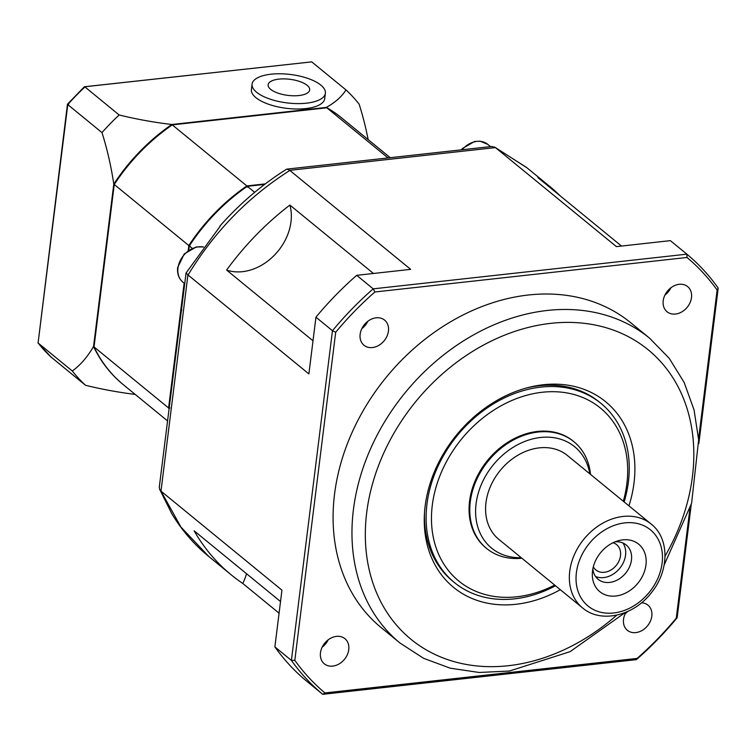 <?xml version="1.0" encoding="UTF-8"?>
<svg xmlns="http://www.w3.org/2000/svg" width="756" height="756" viewBox="0 0 756 756"><rect width="100%" height="100%" fill="white"/><g stroke="black" fill="none" stroke-linecap="round" stroke-linejoin="round"><path stroke-width="1.13" d="M342.166 118.333A172.368 135.343 129.3 0 0 326.356 107.409L171.81 124.494A172.368 135.343 129.3 0 0 113.787 184.095L93.546 346.541A172.368 135.343 129.3 0 0 123.786 385.069M326.356 107.409A173.578 67.265 7.1 0 0 345.955 89.888L311.737 61.879L84.332 86.817L67.464 104.177L38.083 342.978L67.775 104.593A196.985 154.668 -50.7 0 1 84.946 86.949L119.164 114.969A173.578 67.265 7.1 0 0 171.81 124.494M325.382 93.253L324.711 98.667A36.931 14.317 -172.9 0 1 296.343 109.006A36.931 14.317 -172.9 0 1 255.915 97.656A36.931 14.317 -172.9 0 1 251.408 89.529L252.079 84.124A36.931 14.317 -172.9 0 1 290.502 74.485A36.931 14.317 -172.9 0 1 325.382 93.253A36.931 14.317 -172.9 0 1 297.014 103.6A36.931 14.317 -172.9 0 1 256.586 92.241A36.931 14.317 -172.9 0 1 252.079 84.124M113.787 184.095A173.578 83.85 -96.3 0 0 101.994 132.602L67.775 104.593L68.635 104.243M311.737 61.879L84.483 86.751M135.239 394.443A173.578 67.265 -172.9 0 1 85.504 385.276L51.2 357.182M345.955 89.888A196.985 154.668 -50.7 0 1 359.157 104.177A173.578 83.85 83.7 0 1 368.172 139.624M101.994 132.602A196.985 154.668 -50.7 0 1 119.164 114.969M51.276 357.257A196.985 154.668 -50.7 0 1 38.083 342.978L72.302 370.988A173.578 83.85 -96.3 0 0 93.546 346.541M85.504 385.276A196.985 154.668 -50.7 0 1 72.302 370.988M270.686 89.35A20.932 8.108 -172.9 0 1 289.321 79.219A20.932 8.108 -172.9 0 1 306.7 93.442A20.932 8.108 -172.9 0 1 270.686 89.35M590.512 474.399A68.947 54.139 129.3 0 0 573.965 441.759A68.947 54.139 129.3 0 0 510.205 441.816A68.947 54.139 129.3 0 0 470.005 504.375A68.947 54.139 129.3 0 0 486.609 548.45A68.947 54.139 129.3 0 0 521.876 558.23M486.259 548.157A68.947 54.139 -50.7 0 1 485.9 547.873A68.947 54.139 -50.7 0 1 469.296 503.798A68.947 54.139 -50.7 0 1 469.703 500.179A68.947 54.139 -50.7 0 1 511.15 440.275A68.947 54.139 -50.7 0 1 573.256 441.173A68.947 54.139 -50.7 0 1 573.606 441.466M613.031 542.742A16.367 12.852 -50.7 0 1 616.641 544.651A16.367 12.852 -50.7 0 1 616.216 565.45A16.367 12.852 -50.7 0 1 595.898 569.977A16.367 12.852 -50.7 0 1 593.318 566.811M592.411 572.065A30.694 24.098 -50.7 0 1 618.843 540.587A30.694 24.098 -50.7 0 1 646.182 561.613A30.694 24.098 -50.7 0 1 618.361 595.596A30.694 24.098 -50.7 0 1 592.354 572.944A30.694 24.098 -50.7 0 1 592.411 572.065M615.082 541.835A22.16 17.397 -50.7 0 1 626.204 544.991A22.16 17.397 -50.7 0 1 625.637 573.161A22.16 17.397 -50.7 0 1 598.128 579.294A22.16 17.397 -50.7 0 1 592.836 569.003M622.916 542.997A22.16 17.397 -50.7 0 1 619.731 568.332A22.16 17.397 -50.7 0 1 595.52 576.459M582.574 607.918L498.799 539.34A54.167 42.534 -50.7 0 1 485.758 504.706A54.167 42.534 -50.7 0 1 517.34 455.556A54.167 42.534 -50.7 0 1 567.435 455.509L651.209 524.088A54.167 42.534 129.3 0 0 601.115 524.135A54.167 42.534 129.3 0 0 569.523 573.294A54.167 42.534 129.3 0 0 582.574 607.918C600.859 623.728 633.812 615.866 651.303 592.77C669.258 571.035 669.759 538.518 651.209 524.088M521.205 557.682A65.536 51.455 -50.7 0 1 475.817 506.237A65.536 51.455 -50.7 0 1 530.854 439.397A65.536 51.455 -50.7 0 1 589.841 473.851M560.12 195.795A251.162 197.203 129.3 0 0 549.451 186.203A251.162 197.203 129.3 0 0 537.941 177.641L621.508 246.05M280.533 601.549L194.122 530.816A251.162 197.203 129.3 0 0 231.251 574.881A251.162 197.203 129.3 0 0 242.761 583.443A49.244 38.669 129.3 0 0 246.532 573.719M226.602 270.072A49.244 38.669 129.3 0 0 274.466 255.122A49.244 38.669 129.3 0 0 289.888 205.065A251.162 197.203 129.3 0 0 226.602 270.072L313.003 340.805M169.089 408.41A172.368 135.333 -50.7 0 1 169.06 408.353L184.606 283.557M188.773 250.104L189.293 245.927A172.368 135.333 -50.7 0 1 247.325 186.316L264.619 184.398M495.435 147.59L491.806 146.475L287.015 169.098L289.718 170.336L495.435 147.59L526.998 167.823M286.212 169.42L287.015 169.098M220.024 226.45L186.089 272.944L188.064 275.004C214.241 231.761 248.166 196.91 289.85 170.45L289.718 170.336M186.08 272.935L159.299 487.025L159.582 489.198L160.99 491.135L187.923 274.9M181.27 311.557L181.78 309.762M208.883 556.567L180.93 527.055L160.99 491.135M192.156 248.261L189.293 245.927M247.325 186.316L254.659 192.317M167.53 420.884L123.53 384.861A172.368 135.333 -50.7 0 1 94.018 346.919L114.251 184.492A172.368 135.333 -50.7 0 1 172.283 124.882L326.819 107.796A172.368 135.333 -50.7 0 1 341.901 118.116L390.238 157.683M172.283 124.882L246.853 185.929A172.368 135.333 129.3 0 0 188.82 245.539L114.251 184.492M94.018 346.919L168.588 407.966A172.368 135.333 129.3 0 0 169.032 408.873M190.125 246.078L188.82 245.539L188.206 250.482M184.133 283.169L168.588 407.966L169.949 408.013M247.448 187.186L246.853 185.929L265.299 183.888M388.055 157.928L326.819 107.796M624.135 501.927A115.734 90.871 129.3 0 0 601.001 403.43A115.734 90.871 129.3 0 0 496.758 401.918A115.734 90.871 129.3 0 0 427.187 502.475A115.734 90.871 129.3 0 0 454.375 582.526A115.734 90.871 129.3 0 0 555.509 585.768M526.242 388.045A115.734 90.871 -50.7 0 1 539.226 385.758A115.734 90.871 -50.7 0 1 599.347 402.079L601.001 403.43M454.375 582.526L452.721 581.175A115.734 90.871 -50.7 0 1 424.541 512.275M554.668 585.078A111.793 87.772 -50.7 0 1 432.498 503.694A111.793 87.772 -50.7 0 1 551.285 391.702A111.793 87.772 -50.7 0 1 623.303 501.247M628.945 505.868A119.996 94.216 129.3 0 0 543.252 384.757A119.996 94.216 129.3 0 0 528 387.582A119.996 94.216 129.3 0 0 424.428 514.089A119.996 94.216 129.3 0 0 560.309 589.699M625.212 613.692A16.254 12.757 129.3 0 0 627.65 611.51M689.822 509.383L676.27 618.172A283.169 222.34 -50.7 0 1 637.081 658.429L324.938 692.94L322.717 694.31L306.199 680.787A285.636 224.267 -50.7 0 1 274.882 646.89L281.95 590.162L161.132 491.249M322.15 647.202A16.254 12.757 129.3 0 0 328.189 639.822M188.064 275.004L308.883 373.918L315.951 317.189A285.636 224.267 -50.7 0 1 356.7 275.326L410.669 269.363L289.85 170.45M361.831 328.643A16.254 12.757 129.3 0 0 367.87 321.262M495.577 147.703L616.395 246.617L670.364 240.644L686.883 254.167L373.218 288.849A285.636 224.267 129.3 0 0 332.47 330.712L291.4 660.413A285.636 224.267 129.3 0 0 322.717 694.31L636.382 659.629A285.636 224.267 129.3 0 0 677.13 617.765L691.23 504.63M698.827 443.602L718.2 288.064A285.636 224.267 129.3 0 0 686.883 254.167L687.015 257.475A283.169 222.34 -50.7 0 1 717.142 290.068L698.582 439.009M356.7 275.326L373.218 288.849L374.881 291.986L687.015 257.475M676.27 618.172L677.13 617.765M717.142 290.068L718.2 288.064M637.081 658.429L636.382 659.629M324.938 692.94A283.169 222.34 -50.7 0 1 294.821 660.347L291.4 660.413L274.882 646.89M294.821 660.347L335.692 332.243L332.47 330.712L315.951 317.189M335.692 332.243A283.169 222.34 -50.7 0 1 374.881 291.986M400.075 643.082L381.194 627.631A196.985 154.668 -50.7 0 1 351.691 433.32A196.985 154.668 -50.7 0 1 528.425 295.001A196.985 154.668 -50.7 0 1 630.769 322.784L649.64 338.234A196.985 154.668 129.3 0 0 547.306 310.461A196.985 154.668 129.3 0 0 370.563 448.78A196.985 154.668 129.3 0 0 400.075 643.082L423.587 658.306L450.245 668.191L479.153 672.471L509.393 671.044L570.147 651.634L625.231 612.54M679.2 284.303A16.254 12.757 -50.7 0 1 687.648 286.6A16.254 12.757 -50.7 0 1 687.223 307.257A16.254 12.757 -50.7 0 1 667.057 311.746A16.254 12.757 -50.7 0 1 664.618 295.719A16.254 12.757 -50.7 0 1 679.2 284.303M641.504 602.797A16.254 12.757 -50.7 0 1 647.968 605.159A16.254 12.757 -50.7 0 1 651.814 616.168A16.254 12.757 -50.7 0 1 642.118 630.457A16.254 12.757 -50.7 0 1 627.376 630.306A16.254 12.757 -50.7 0 1 625.996 612.228M332.753 666.102A16.254 12.757 -50.7 0 1 324.315 663.815A16.254 12.757 -50.7 0 1 324.74 643.158A16.254 12.757 -50.7 0 1 344.906 638.659A16.254 12.757 -50.7 0 1 347.335 654.696A16.254 12.757 -50.7 0 1 332.753 666.102M360.139 334.246A16.254 12.757 -50.7 0 1 369.835 319.949A16.254 12.757 -50.7 0 1 384.587 320.109A16.254 12.757 -50.7 0 1 384.161 340.767A16.254 12.757 -50.7 0 1 363.995 345.256A16.254 12.757 -50.7 0 1 360.139 334.246M664.893 295.133A16.254 12.757 129.3 0 0 670.931 287.752M289.888 205.065L373.445 273.474M279.077 613.182L242.761 583.443M576.195 574.56A49.244 38.669 -50.7 0 1 644.074 525.817A49.244 38.669 -50.7 0 1 637.478 603.439A49.244 38.669 -50.7 0 1 576.195 574.56M203.477 246.928L196.267 246.938L184.247 253.912L177.679 267.463C177.027 273.653 178.775 278.558 182.943 282.186A20.932 16.434 -50.7 0 1 177.981 268.011A20.932 16.434 -50.7 0 1 203.411 247.014M616.745 615.148A187.138 146.938 -50.7 0 1 369.089 569.334A187.138 146.938 -50.7 0 1 550.897 323.332A187.138 146.938 -50.7 0 1 665.034 556.161M462.105 149.745A20.932 16.434 -50.7 0 1 487.762 144.339L490.531 146.607M51.238 357.219L37.951 342.837M573.965 441.759L573.256 441.173M486.609 548.45L485.9 547.873M182.943 282.186L184.738 283.661M219.816 226.167C239.576 203.789 261.756 184.851 286.335 169.344M526.592 167.492L494.471 147.004M159.592 489.189L171.735 513.57C181.601 530.003 193.801 544.188 208.335 556.123M664.155 564.997L691.598 503.279L698.638 439.888L694.065 409.969L684.161 382.47L669.202 358.287L649.64 338.234M208.363 556.142L231.251 574.881M526.563 167.463L549.451 186.203M461.349 149.83L462.559 148.45L474.579 141.476L480.098 141.183L487.762 144.339"/></g></svg>
